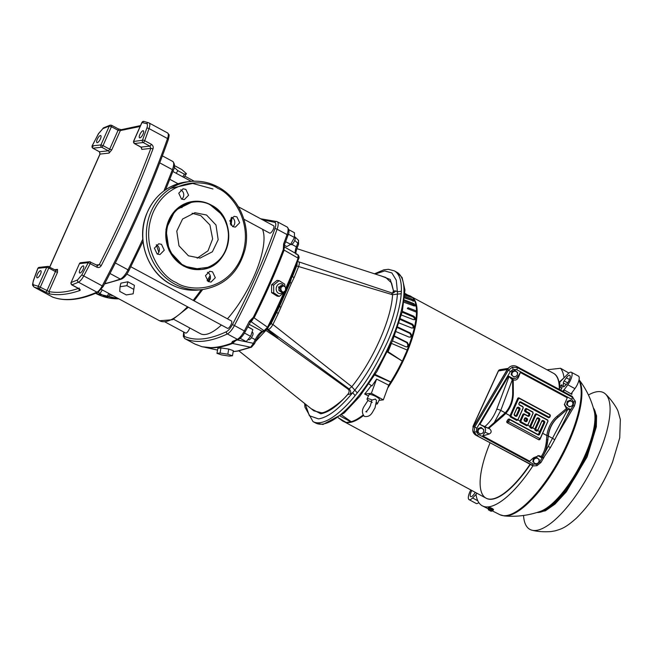 <?xml version="1.0" encoding="UTF-8"?>
<svg xmlns="http://www.w3.org/2000/svg" width="653" height="653" viewBox="0 0 653 653"><rect width="100%" height="100%" fill="white"/><g stroke="black" fill="none" stroke-linecap="round" stroke-linejoin="round"><path stroke-width="0.98" d="M170.743 188.358L192.668 183.428L212.943 188.962M183.591 265.191C174.914 261.763 160.042 242.132 169.658 220.045C179.959 198.332 203.124 199.704 210.813 205.311L220.567 213.458C223.881 218.192 224.338 218.233 226.844 225.318C229.407 234.084 228.893 242.565 225.301 250.768C221.963 258.392 216.086 263.934 207.654 267.387L195.361 268.93C190.145 268.008 190.619 268.546 184.146 265.493L183.591 265.191M238.908 350.865L313.864 410.859L321.064 412.663C324.819 414.165 341.821 402.044 347.478 394.665L348.294 393.702C349.486 391.735 349.379 390.192 347.959 389.066L277.28 338.091L277.468 337.699L266.922 329.487M267.101 329.651L268.31 329.52L349.102 388.935C350.628 390.306 351.045 391.988 350.343 393.971L347.478 394.665C337.715 405.913 328.81 412.288 320.745 413.798L311.195 408.729M304.641 403.472L304.943 407.137L313.007 421.601A85.633 28.569 -61.7 0 0 319.725 422.711A85.633 28.569 -61.7 0 0 355.118 395.62L352.693 392.698L350.343 393.971M322.949 424.474L344.066 413.096L359.623 396.551L377.026 371.32L392.543 340.744L402.289 311.644L404.95 290.014L402.117 277.541L396.844 272.228A85.633 28.569 -61.7 0 1 385.825 352.522A85.633 28.569 -61.7 0 1 322.329 424.115A85.633 28.569 -61.7 0 1 315.619 423.005L322.949 424.474M139.881 137.873A4 1.33 -61.7 0 0 142.844 134.534A4 1.33 -61.7 0 0 143.358 130.788A4 1.33 -61.7 0 0 143.04 130.739A4 1.33 -61.7 0 0 140.077 134.077A4 1.33 -61.7 0 0 139.562 137.824A4 1.33 -61.7 0 0 139.881 137.873M97.248 142.681A4 1.33 -61.7 0 0 100.211 139.342A4 1.33 -61.7 0 0 100.725 135.595A4 1.33 -61.7 0 0 100.407 135.546A4 1.33 -61.7 0 0 97.444 138.885A4 1.33 -61.7 0 0 96.93 142.632A4 1.33 -61.7 0 0 97.248 142.681M79.984 273.027A4 1.33 -61.7 0 0 82.947 269.689A4 1.33 -61.7 0 0 83.462 265.942A4 1.33 -61.7 0 0 83.151 265.885A4 1.33 -61.7 0 0 80.188 269.232A4 1.33 -61.7 0 0 79.674 272.978A4 1.33 -61.7 0 0 79.984 273.027M37.352 277.835A4 1.33 -61.7 0 0 40.315 274.497A4 1.33 -61.7 0 0 40.829 270.75A4 1.33 -61.7 0 0 40.519 270.693A4 1.33 -61.7 0 0 37.556 274.04A4 1.33 -61.7 0 0 37.041 277.786A4 1.33 -61.7 0 0 37.352 277.835M243.896 219.212L269.697 233.113A4.171 1.388 -61.7 0 0 270.024 233.17A4.171 1.388 -61.7 0 0 273.117 229.685A4.171 1.388 -61.7 0 0 273.648 225.775L238.41 206.789M126.829 274.08L227.505 328.32A4.171 1.388 -61.7 0 0 227.832 328.377A4.171 1.388 -61.7 0 0 230.925 324.892A4.171 1.388 -61.7 0 0 231.464 320.982L130.804 266.751M164.915 321.888L185.615 333.046A4.171 1.388 -61.7 0 0 185.95 333.095A4.171 1.388 -61.7 0 0 189.697 327.928M173.502 319.203L200.389 333.691A61.651 20.57 -61.7 0 0 205.23 334.491A61.651 20.57 -61.7 0 0 221.4 325.031M232.582 226.591L229.807 220.706L234.125 216.323L236.892 216.869L239.667 222.755L235.349 227.13L232.582 226.591M232.794 226.697A5.436 4.995 83.6 0 0 231.954 217.425A5.436 4.995 83.6 0 0 231.742 217.318M181.526 199.083L178.751 193.198L183.069 188.815L185.836 189.362L188.603 195.247L184.285 199.622L181.526 199.083M181.738 199.189A5.436 4.995 83.6 0 0 180.897 189.917A5.436 4.995 83.6 0 0 180.685 189.811M157.169 254.041L154.394 248.156L158.712 243.781L161.479 244.328L164.254 250.205L159.936 254.588L157.169 254.041M157.381 254.148A5.436 4.995 83.6 0 0 156.54 244.883A5.436 4.995 83.6 0 0 156.328 244.769M208.225 281.549L205.458 275.664L209.776 271.289L212.535 271.836L215.31 277.713L210.992 282.096L208.225 281.549M208.446 281.655A5.436 4.995 83.6 0 0 207.597 272.391A5.436 4.995 83.6 0 0 207.385 272.277M248.067 339.397L249.152 339.862L250.793 338.638C253.086 335.275 253.633 333.201 252.458 332.418M285.622 241.716L291.344 244.655C293.385 243.504 294.707 241.341 295.319 238.165L294.642 237.21M282.798 292.242A4.987 3.991 -83 0 1 277.639 292.65A4.987 3.991 -83 0 1 276.701 286.43A4.987 3.991 -83 0 1 283.631 285.875L283.72 286.055M284.888 291.009L284.732 292.03L279.255 296.397L273.721 292.887L273.664 285.018L279.141 280.651L284.675 284.153L285.018 286.879M193.304 201.41L175.2 210.339L165.944 229.317L169.127 250.744L183.469 266.057L200.977 269.477M282.651 292.226L278.407 286.994L283.639 285.998M188.439 255.805L178.971 245.797L176.783 231.105L182.579 219.024L194.921 212.715L206.519 215.008L215.988 225.007L218.175 239.708L212.38 251.789L200.038 258.098L188.439 255.805M197.157 258.204L208.021 250.809L212.641 238.892L209.915 224.959L200.798 215.653L192.08 213.253M255.625 341.446L265.73 330.557M255.739 341.217L265.853 330.402L277.28 338.091M178.408 207.63L182.048 207.556M158.834 252.311L156.32 244.777M127.841 281.786L126.894 285.671L120.03 286.757L120.911 283.149L127.841 281.786L134.404 285.328L133.155 293.834L134.404 285.328M174.384 166.278L175.273 166.042L181.836 169.576L186.415 173.657L183.958 177.453M140.526 125.572L121.18 129.71L120.323 130.567L140.134 126.47M49.783 267.053L100.056 154.108L99.542 151.79L108.316 150.802A1.714 0.571 -61.7 0 0 109.663 149.194L118.054 130.274L120.323 130.567L111.761 149.888L109.663 149.194L103.035 145.619L111.418 126.698L109.32 126.005A1.714 1.51 -110.2 0 1 110.153 125.164L103.574 127.849A1.714 1.486 66 0 0 102.848 128.649L109.32 126.005L100.937 144.933L103.035 145.619A1.714 0.571 118.3 0 1 102.358 146.729A1.714 0.571 118.3 0 1 101.68 147.227L108.316 150.802A1.714 1.575 83.6 0 1 109.059 153.096L111.761 149.888M79.029 288.218C67.765 292.144 57.742 293.279 48.959 291.605L47.04 290.52A1.714 0.571 118.3 0 1 45.686 292.128A1.714 0.571 118.3 0 1 45.604 292.128L49.62 293.899A313.987 104.749 -61.7 0 0 79.854 290.495A1.714 1.518 -109.3 0 1 78.907 288.781M141.44 147.562L141.815 149.406L141.072 147.105L149.847 146.117L150.819 148.386C136.453 186.831 119.27 225.595 99.289 264.669L97.175 265.551M109.059 153.096L99.95 154.1L99.411 151.765A1.714 0.571 118.3 0 1 99.313 151.667M54.697 269.697L57.529 269.379L57.521 272.285L48.959 291.605L49.62 293.899M96.228 265.012L99.289 264.669L101.264 265.608A399.62 133.31 -61.7 0 0 153.014 148.827L150.819 148.386L141.815 149.406M153.014 148.827C153.553 146.941 152.99 145.415 151.308 144.248A1.714 0.571 118.3 0 1 149.847 146.117L143.211 142.542A1.714 1.575 -96.4 0 1 142.468 140.248A1.714 0.629 20.3 0 1 144.672 140.673L151.308 144.248M79.854 290.495C80.621 290.071 80.18 289.377 78.54 288.414A1.714 0.571 118.3 0 1 78.311 288.414L79.25 289.075L79.225 288.014M96.962 265.461A1.714 0.571 118.3 0 1 97.093 265.485A1.714 0.571 118.3 0 1 96.832 267.175C98.66 267.926 100.138 267.404 101.264 265.608M141.987 122.544L146.786 123.695A1.714 1.616 -69.8 0 1 148.794 122.854L143.88 121.409A1.714 1.608 102.6 0 0 142.085 122.315L133.702 141.236A1.714 1.575 83.6 0 0 134.445 143.529L143.211 142.542A1.714 0.571 118.3 0 0 143.97 141.938A1.714 0.571 118.3 0 0 144.672 140.673A399.62 133.31 118.3 0 0 149.047 128.584A1.714 0.677 -160.5 0 0 146.827 128.208L142.468 140.248L133.612 141.481M93.044 146.501L92.065 145.905L100.937 144.933A1.714 1.575 83.6 0 0 101.68 147.227L92.906 148.215A1.714 0.571 118.3 0 1 92.775 148.19A1.714 0.571 118.3 0 1 92.669 148.051M103.574 127.849L98.489 133.612L92.163 145.921A1.714 1.575 83.6 0 0 92.906 148.215L99.542 151.79A1.714 0.571 118.3 0 1 99.411 151.765L92.775 148.19L92.065 145.905L98.579 133.669M57.529 269.379L56.297 270.318L55.562 270.162L47.922 266.4L39.156 267.387A1.714 1.575 83.6 0 0 37.923 268.326A1.714 0.629 -159.7 0 0 37.743 268.497L33.376 280.561A1.714 0.677 19.5 0 1 33.572 280.366L37.923 268.326L46.698 267.33A1.714 1.575 -96.4 0 1 48.795 266.571A1.714 0.571 118.3 0 1 48.934 266.595A1.714 0.571 118.3 0 1 49.073 266.963A1.714 0.571 118.3 0 1 48.787 268.024L55.423 271.599A1.714 0.571 -61.7 0 0 55.562 270.162A1.714 0.571 -61.7 0 0 55.432 270.146M45.604 292.128L38.968 288.553A313.987 104.749 118.3 0 1 34.25 287.165A1.714 1.616 110.2 0 1 33.613 284.879L38.307 286.259L46.698 267.33L48.787 268.024L40.404 286.945A1.714 0.571 118.3 0 1 39.662 288.128A1.714 0.571 118.3 0 1 39.058 288.553A1.714 0.571 118.3 0 1 38.968 288.553A1.714 1.608 -77.4 0 1 38.307 286.259L47.04 290.52L55.423 271.599L57.521 272.285M52.485 296.993A8.562 2.857 -61.7 0 0 52.599 297.066L34.119 287.108A8.562 2.857 118.3 0 0 34.25 287.165L52.722 297.115A313.987 104.749 -61.7 0 0 96.905 292.136L78.425 282.186A1.714 1.486 -114 0 1 77.552 279.925L71.071 282.561L79.454 263.641L71.071 282.561A1.714 1.51 69.8 0 0 71.912 284.839L78.54 288.414M96.832 267.175L88.228 262.653L79.454 263.641A1.714 1.575 -96.4 0 1 80.686 262.702L79.356 263.869M78.311 288.414L71.683 284.839A1.714 0.571 118.3 0 0 71.912 284.839A313.987 104.749 118.3 0 0 78.425 282.186A8.562 2.857 118.3 0 0 83.747 275.933L81.813 274.921L88.228 262.653A1.714 1.575 -96.4 0 1 90.326 261.886A1.714 0.571 118.3 0 1 90.465 261.91A1.714 0.571 118.3 0 1 90.604 262.375A1.714 0.571 118.3 0 1 90.196 263.608A399.62 133.31 118.3 0 1 83.747 275.933L102.227 285.883A399.62 133.31 -61.7 0 0 167.527 138.542L149.047 128.584A8.562 2.857 118.3 0 0 149.113 122.993L148.794 122.854A1.714 1.616 -69.8 0 1 148.99 122.935A8.562 2.857 118.3 0 1 149.113 122.993L167.592 132.951A8.562 2.857 -61.7 0 0 167.47 132.894M102.292 289.916L99.95 293.621L106.512 297.156L108.863 293.45M98.293 292.144L99.95 293.621M110.088 294.111L108.504 296.617L106.512 297.156M120.03 286.757L119.728 291.393L126.29 294.927L133.155 293.834M133.465 289.206L126.894 285.671M158.948 247.601L159.275 248.671M176.204 173.274L177.861 170.662L174.196 167.397M182.767 176.816L184.424 174.196L177.861 170.662M186.415 173.657L184.424 174.196M227.44 318.819A61.651 20.57 -61.7 0 0 262.433 229.203M194.749 343.96A11.419 3.812 -61.7 0 0 194.839 344.017A11.419 3.812 -61.7 0 0 194.937 344.066A272.881 91.036 -61.7 0 0 198.324 345.306L201.63 346.604A272.881 91.036 -61.7 0 0 231.489 343.241L232.411 341.462L233.627 341.543L238.582 339.348A1.714 1.469 -115.4 0 1 237.317 339.291L227.366 333.928A1.714 1.469 -115.4 0 1 226.477 331.675C209.621 339.617 195.582 341.201 184.366 336.426L183.771 332.042M232.411 341.462A272.881 91.036 -61.7 0 0 237.317 339.291A11.419 3.812 -61.7 0 0 244.369 330.908A272.881 91.036 -61.7 0 0 249.291 321.407L253.25 317.374A272.881 91.036 -61.7 0 0 283.32 249.519L283.622 243.928L284.275 245.014M235.455 340.776L232.566 343.462A1.714 1.51 69.3 0 0 232.223 343.421L233.774 341.486M198.324 345.306L195.059 344.123A1.714 1.616 -66.6 0 1 194.937 344.066L184.987 338.703A1.714 1.616 -66.6 0 1 184.366 336.426M250.197 321.945L253.854 317.717L251.242 321.798L250.499 321.619M249.291 321.407L250.156 322.002M250.172 322.19L251.242 321.798L264.032 330.696L267.518 327.218L254.099 317.864A272.546 90.922 118.3 0 0 284.137 250.091L298.111 258.172L297.939 254.735L284.414 246.924L283.9 249.911L284.455 244.842L287.867 235.545A1.714 0.669 -160.3 0 0 287.051 234.59L277.101 229.236A1.714 0.669 -160.3 0 0 274.88 228.844C263.543 260.433 249.405 292.332 232.468 324.557C230.468 328.214 228.468 330.581 226.477 331.675M244.475 333.038L250.63 336.352L246.214 341.601L240.149 338.327M247.887 326.631L252.85 329.618L247.756 326.875M250.63 336.352L252.85 329.618M208.16 347.682A272.546 90.922 118.3 0 0 232.566 343.462L250.679 347.233L253.421 343.315L237.3 339.952M216.976 353.363L217.849 348.278L220.959 347.927L228.721 349.045L233.341 350.677L232.476 355.763L229.366 356.114L221.62 354.914L216.976 353.363L220.085 353.012L227.832 354.212L232.476 355.763M233.194 351.575L237.496 351.004L250.679 347.233A1.714 1.502 68.8 0 0 251.478 347.184L238.051 351.02L233.178 351.641M284.333 245.242L286.798 246.573L290.609 244.402L294.438 237.488L288.308 234.182M288.822 229.701L294.454 232.737L294.438 237.488M279.255 296.397L277.125 296.136L271.583 292.626L271.583 284.757L277.011 280.39L279.141 280.651M294.772 240.41L297.768 243.234C298.682 241.341 298.813 240.28 298.176 240.051M294.446 236.451L298.38 240.157L298.609 244.124L297.213 247.74C294.911 254.311 296.356 253.854 296.119 254.311M228.721 349.045L227.832 354.212M220.959 347.927L220.085 353.012M237.496 351.004L238.051 351.02M273.721 292.887L271.583 292.626M271.583 284.757L273.664 285.018M281.1 300.633L286.781 287.851M281.231 292.046L278.921 290.585L278.896 287.304L281.182 285.483L283.222 285.736L285.524 287.198L285.549 290.479L283.263 292.299L281.231 292.046M293.883 270.905L290.063 282.61L288.553 282.267M280.831 307.057L279.419 306.624L276.529 312.583L278.325 313.285L291.418 283.182L290.063 282.61L279.419 306.624L278.08 305.898M278.325 313.285L272.938 324.492L271.085 323.668L276.529 312.583L272.081 319.692M276.88 337.928L277.468 337.699L278.015 338.442M278.896 287.304L280.937 287.557L283.222 285.736M278.921 290.585L280.961 290.838L280.937 287.557M283.263 292.299L280.961 290.838M392.494 293.124L393.481 290.863L391.563 282.986L385.711 277.435L296.878 248.646M291.418 283.182L294.25 277.345L292.332 276.913L296.658 265.951L392.559 294.732L391.629 292.968M294.25 277.345L298.699 266.359C299.629 263.314 299.507 261.796 298.323 261.796L297.678 261.722M381.589 276.097L390.298 279.508L393.481 290.863L395.996 290.952L393.13 293.14L392.029 293.009L298.682 261.82M347.959 389.066L349.102 388.935L351.804 386.69C373.092 360.415 391.392 319.097 392.559 294.732L397.399 294.087C395.873 319.611 376.797 362.505 354.824 390.159L351.804 386.69L272.938 324.492C271.191 327.488 269.648 329.161 268.31 329.52L267.665 328.475M395.996 290.952L397.399 291.809L397.399 294.087L401.203 293.768L401.366 291.254L397.399 291.809L396.257 280.17L391.882 272.954L384.707 270.922L375.238 274.04M355.118 395.62L357.297 392.853L354.824 390.159L352.693 392.698C339.413 408.721 328.01 417.447 318.484 418.883L309.375 415.724L305.245 403.962M357.297 392.853C366.643 381.695 376.634 364.88 387.27 342.409C397.024 320.68 400.615 303.025 401.203 293.768M512.883 376.152A2.857 2.669 -41.6 0 1 515.266 371.239A2.857 2.669 -41.6 0 1 515.609 376.512A2.857 2.669 -41.6 0 1 512.883 376.152L514.025 377.05L517.062 375.842L517.698 372.692L514.882 370.292L511.846 371.5L511.217 374.651L512.883 376.152M511.625 375.108L512.254 371.957L515.29 370.749L517.698 372.692M515.29 370.749L514.882 370.292M512.254 371.957L511.846 371.5M411.79 296.944L553.344 373.206A70.965 23.671 118.3 0 1 559.27 389.376A70.965 23.671 -61.7 0 0 553.344 373.206L553.63 373.361A70.965 23.671 -61.7 0 0 553.491 373.287M529.991 464.365A70.965 23.671 118.3 0 1 486.036 498.149A70.965 23.671 -61.7 0 0 529.991 464.365M488.362 509.748L489.162 510.107L488.33 509.454L488.811 508.271L491.595 508.956L489.644 508.173M488.33 509.454L489.146 509.356L489.652 508.222L488.811 508.271M492.672 509.83L491.57 508.981L492.713 509.822L492.158 510.981L489.872 510.491L491.374 510.703M490.183 510.075L488.885 510.222L490.607 509.944L489.146 509.356M490.705 509.724L491.636 509.626L490.917 509.234L490.607 509.944M491.636 509.626L491.325 510.328M491.374 509.422L491.57 508.981M488.722 508.556A2.71 0.58 23.9 0 1 488.281 507.944L488.509 507.438A2.71 0.58 23.9 0 1 492.052 508.418A2.71 0.58 23.9 0 1 493.464 509.634L493.235 510.148A2.71 0.58 23.9 0 1 492.493 510.222M488.281 507.944A2.71 0.58 23.9 0 1 491.823 508.924A2.71 0.58 23.9 0 1 493.235 510.148M513.193 369.361L510.32 371.63L476.804 428.188L476.249 431.706L478.355 434.408L533.272 463.997A2 0.669 118.3 0 1 531.893 465.246L476.968 435.657L474.062 431.862L474.788 426.874L508.303 370.316L512.393 367.174L517.315 367.566A2 0.669 118.3 0 1 516.711 369.688L513.193 369.361L512.393 367.174M544.145 457.084L540.913 462.544L536.88 465.711L533.689 465.883L475.866 435.208C472.682 433.029 471.956 430.098 473.686 426.425L507.618 369.157C510.026 365.851 513.038 364.937 516.637 366.406L572.24 396.371L575.399 401.709L574.428 405.986L573.171 405.497L573.734 401.979A2 0.637 -14 0 0 575.211 401.015L575.391 402.542L574.428 405.986L556.772 435.78M533.272 463.997L536.79 464.324L536.905 465.711L540.913 462.544L539.656 462.046L542.219 457.729M478.355 434.408A2 0.669 118.3 0 1 476.968 435.657L475.866 435.208M476.804 428.188L473.686 426.425M516.637 366.406L517.315 367.566L572.24 397.155A2 0.669 118.3 0 1 571.628 399.277L516.711 369.688M510.32 371.63L507.618 369.157M482.747 435.918L484.95 432.204C486.101 429.747 485.612 427.797 483.489 426.344L489.677 428.874C491.782 430.907 491.644 432.604 489.268 433.967L482.747 435.918L529.648 461.189L533.477 457.786L538.978 455.663L540.194 456.088L537.86 455.639L541.476 457.582L543.386 457.957L541.133 456.602C544.21 452.366 545.998 446.717 546.512 439.64L546.871 435.543A29.956 27.516 -96.4 0 1 557.025 416.32L566.478 408.492L567.335 409.276L557.989 417.153A28.854 26.504 83.6 0 0 548.21 435.673L547.785 439.771L546.512 439.64M548.21 435.673L546.871 435.543L542.643 433.265L548.063 421.046L547.524 420.197L536.88 414.459L535.925 414.81L530.848 426.262L531.191 427.299L532.881 427.356L536.995 418.091L537.941 417.74L539.574 418.622L539.909 419.659L535.803 428.931L536.137 429.968L537.835 430.025L541.941 420.752L542.888 420.41L544.52 421.283L544.855 422.328L539.362 434.735L538.407 435.078L510.001 419.773L508.695 420.924L509.038 421.969L539.468 438.359L540.423 438.016L547.859 421.234M502.932 416.165L488.73 428.368L479.882 424.401L508.507 376.095L512.303 379.736L513.225 379.793L513.331 392.779A29.956 27.516 -96.4 0 1 505.814 413.422L502.932 416.165L502.557 415.406L505.063 412.998M518.498 398.82L511.054 415.594L511.397 416.638L517.086 419.708L518.041 419.357L523.118 407.905L522.775 406.86L519.119 404.893L518.784 403.848L519.559 402.101L520.506 401.75L548.912 417.055L549.859 416.712L549.883 414.867L519.445 398.469L518.498 398.82L517.813 398.15L510.042 415.7L505.814 413.422L505.398 412.631M512.54 379.752L513.119 379.744L512.115 378.046C514.515 379.026 516.523 378.414 518.123 376.21L520.327 372.496L518.621 377.042C517.356 379.719 515.56 380.642 513.225 379.793M542.472 457.247L567.677 409.57L570.093 409.782L570.102 409.284L566.486 407.333L566.478 408.492M543.386 457.957L550.479 447.452L554.511 440.171A3.428 0.792 -152.8 0 0 552.813 438.449L548.357 436.049A28.773 26.43 -96.4 0 1 558.152 417.21L557.025 416.32M554.405 440.269A3.428 0.792 -152.8 0 0 554.511 440.171L570.093 409.782M512.303 379.736L500.769 410.411L494.256 422.573L488.183 427.993M564.404 404.183L566.486 407.333M566.38 408.435L564.38 404.648L567.237 397.759L520.327 372.496M572.24 396.371L572.24 397.155L575.211 401.015M536.905 465.711L533.689 465.883L531.477 465.165M540.423 438.016L540.039 439.355L539.043 439.869L539.468 438.359M537.835 430.025L536.66 431.143L536.88 430.368M536.137 429.968L535.019 430.262L534.701 429.217L535.803 428.931M532.881 427.356L531.713 428.482L531.934 427.707M531.191 427.299L530.065 427.593L529.746 426.548L530.848 426.262M527.934 424.687L526.767 425.813L526.987 425.038L527.934 424.687L533.011 413.235L532.677 412.198L526.979 409.129L526.032 409.472L526.016 411.317L529.673 413.292L530.007 414.329L529.232 416.083L528.285 416.426L524.62 414.459L523.673 414.802L520.955 420.932L521.29 421.969L526.987 425.038M521.29 421.969L520.172 422.262L519.853 421.218L520.955 420.932M518.041 419.357L516.866 420.483L517.086 419.708M511.397 416.638L510.279 416.932L509.952 415.888L511.054 415.594M509.038 421.969L506.867 422.532L506.769 421.43L508.695 420.924M538.407 435.078L537.599 434.294L538.603 433.992L539.362 434.735M509.054 420.124L508.181 419.275L509.193 418.989L510.001 419.773M516.294 415.414L516.972 416.075L516.025 416.418L515.348 415.757L516.294 415.414L519.013 409.284L518.678 408.247L516.98 408.19L514.262 414.32L515.348 415.757M526.196 420.744L526.873 421.405L525.918 421.756L525.241 421.095L526.547 419.944L525.469 418.5L524.163 419.65L525.241 421.095M528.285 416.426L527.6 415.765L528.555 415.414L529.232 416.083M514.597 415.357L514.262 414.32M516.98 408.19L518.147 407.08L517.927 407.847M518.784 403.848L519.119 404.893M520.506 401.75L520.294 402.517L519.339 402.86L519.559 402.101M522.775 406.86L523.118 407.905M532.677 412.198L533.011 413.235M537.941 417.74L537.721 418.508L536.774 418.851L536.995 418.091M542.888 420.41L542.676 421.177L541.721 421.52L541.941 420.752M547.524 420.197L548.063 421.046M539.909 419.659L538.807 419.952L538.472 418.908L539.574 418.622M544.855 422.328L543.753 422.613L543.418 421.577L544.52 421.283M526.212 418.9L527.314 418.614L527.648 419.659L526.547 419.944M530.007 414.329L528.906 414.614L528.571 413.578L529.673 413.292M526.016 411.317L524.914 411.602L524.571 410.566L525.673 410.28M526.032 409.472L525.355 408.811L526.302 408.468L526.979 409.129M518.678 408.247L519.78 407.954L520.115 408.998L519.013 409.284M524.498 420.687L524.163 419.65M524.514 418.851L524.734 418.083L525.681 417.74L525.469 418.5M517.813 398.15L518.768 397.808L519.445 398.469M549.883 414.867L550.218 415.904M549.859 416.712L548.691 417.822L548.912 417.055M535.925 414.81L535.248 414.141L536.203 413.798L536.88 414.459M523.673 414.802L522.988 414.141L523.943 413.79L524.62 414.459M535.019 430.262L536.66 431.143M537.599 434.294L509.193 418.989M537.615 430.784L541.721 421.52M543.753 422.613L538.603 433.992M542.676 421.177L543.418 421.577M532.668 428.123L536.774 418.851M538.807 419.952L534.701 429.217M537.721 418.508L538.472 418.908M530.065 427.593L531.713 428.482M535.248 414.141L529.746 426.548M547.728 420.01L536.203 413.798M540.039 439.355L542.643 433.265M506.867 422.532L539.043 439.869M508.181 419.275L506.769 421.43M514.393 415.545L516.025 416.418M517.2 407.423L514.058 414.508M519.78 407.954L518.147 407.08M516.972 416.075L520.115 408.998M522.98 406.68L519.323 404.705M550.087 414.679L518.768 397.808M549.646 417.471L550.422 415.724M520.294 402.517L548.691 417.822M518.988 403.668L519.339 402.86M517.821 420.124L523.322 407.717M510.279 416.932L516.866 420.483M524.294 420.875L525.918 421.756M524.734 418.083L523.959 419.838M527.314 418.614L525.681 417.74M526.873 421.405L527.648 419.659M524.914 411.602L528.571 413.578M527.6 415.765L523.943 413.79M528.906 414.614L528.555 415.414M525.355 408.811L524.571 410.566M522.988 414.141L519.853 421.218M532.881 412.01L526.302 408.468M527.714 425.454L533.215 413.047M520.172 422.262L526.767 425.813M512.589 379.891L512.687 392.714A28.773 26.43 -96.4 0 1 505.226 412.81L505.03 413.031M484.95 426.474C489.97 422.262 493.905 416.508 496.77 409.211A3.428 0.661 -159.4 0 1 500.769 410.411L505.226 412.81L494.256 422.573M545.981 450.439L548.357 436.049M483.489 426.344L479.882 424.401M508.507 376.095L512.115 378.046M489.677 428.874L488.73 428.368M541.133 456.602L540.194 456.088M558.152 417.21L567.335 409.276M479.057 433.233A2.857 2.669 -41.6 0 1 481.441 428.327A2.857 2.669 -41.6 0 1 481.775 433.6A2.857 2.669 -41.6 0 1 479.057 433.233L480.2 434.139L483.236 432.923L483.873 429.772L481.057 427.372L478.02 428.588L477.392 431.739L479.057 433.233M477.8 432.196L478.429 429.045L481.465 427.837L483.873 429.772M481.465 427.837L481.057 427.372M478.429 429.045L478.02 428.588M368.039 400.371L364.064 406.476C361.77 410.157 361.876 413.471 364.358 416.41C371.141 417.422 372.275 411.986 375.01 407.929L376.512 400.534L375.426 399.081L372.145 399.979C371.426 401.628 370.088 401.783 368.129 400.436A5.706 1.249 -155.1 0 1 367.051 398.983A5.706 1.249 -155.1 0 1 367.533 398.746A5.706 1.249 -155.1 0 1 372.145 399.979M376.381 404.027A5.706 1.249 -155.1 0 0 376.928 404.027A5.706 1.249 -155.1 0 0 377.41 403.791L379.401 399.489A5.706 1.249 -155.1 0 0 375.622 396.387A5.706 1.249 -155.1 0 0 369.525 394.453A5.706 1.249 -155.1 0 0 369.043 394.69L367.051 398.983M377.41 403.791A5.706 1.249 -155.1 0 0 376.61 402.566M568.322 406.011A2.857 2.669 -41.6 0 1 570.706 401.105A2.857 2.669 -41.6 0 1 571.04 406.378A2.857 2.669 -41.6 0 1 568.322 406.011L569.465 406.917L572.501 405.709L573.13 402.558L570.322 400.158L567.286 401.366L566.649 404.517L568.322 406.011M567.057 404.974L567.694 401.824L570.73 400.615L573.13 402.558M570.73 400.615L570.322 400.158M567.694 401.824L567.286 401.366M501.406 369.892A2.4 2.228 80.8 0 0 500.076 369.671A2.4 2.4 0 0 0 498.28 371.043L498.28 371.043A2.4 0.522 24.6 0 1 498.451 370.945L473.352 425.862A2.4 2.237 153.6 0 0 473.09 427.699A2.4 2.4 0 0 1 473.18 425.96L473.18 425.96A2.4 0.522 24.6 0 1 473.352 425.862L473.596 426.352M507.977 368.398L500.076 369.671A2.4 2.228 80.8 0 0 498.451 370.945L507.226 369.525M507.479 369.174L473.343 427.078M509.446 367.1L507.536 369.296M407.129 350.024A71.079 23.712 -61.7 0 0 416.483 312.199A71.079 23.712 -61.7 0 0 416.492 310.999A71.079 23.712 -61.7 0 0 411.308 296.609L411.97 297.074A70.981 23.679 118.3 0 1 387.686 388.062M363.411 415.618A70.981 23.679 118.3 0 1 349.453 422.515A70.981 23.679 118.3 0 1 346.555 422.483M411.308 296.609A71.079 23.712 -61.7 0 0 409.472 295.662L408.721 295.393M375.14 374.43L390.739 381.948A71.079 23.712 -61.7 0 0 402.24 361.085L388.086 351.738L391.327 343.568M338.246 417.765L346.278 422.507L351.232 421.707A71.079 23.712 -61.7 0 0 363.011 415.047M415.969 312.02L416.492 310.999L408.003 307.694L407.333 308.591L416.483 312.199M351.118 421.969L340.335 416.198M402.354 361.068L407.227 350.065L391.727 343.519M346.074 422.393A70.981 23.679 118.3 0 1 344.686 421.969L343.927 421.667A71.079 23.712 -61.7 0 0 345.674 422.156M397.595 327.618L409.929 333.471L410.517 333.087L411.676 335.324L411.08 335.699L409.929 333.471M410.476 337.25L410.77 336.736A69.789 23.279 -61.7 0 0 411.08 335.699M400.207 319.472L412.076 324.802L412.712 324.272L414.018 326.353L413.39 326.884L412.076 324.802M413.071 328.124L413.178 327.847A69.789 23.279 -61.7 0 0 413.39 326.884M404.68 297.523L411.325 300.013L411.953 299.041L413.896 300.274L413.414 301.009M413.259 301.245L411.325 300.013M368.953 383.956L371.949 385.947L376.61 379.083L388.747 385.18L383.327 399.865L371.369 393.286L364.66 394.045A69.071 23.043 -61.7 0 0 371.328 385.531M376.61 379.083L371.369 393.286M368.447 395.971L364.66 394.045M383.327 399.865L379.001 400.354M351.232 421.707L341.715 415.096M387.531 351.804L388.086 351.738M387.156 351.845L402.24 361.085M338.344 417.822L342.131 420.654A71.079 23.712 -61.7 0 0 343.927 421.667M406.901 346.914L408.043 345.943A70.981 23.679 -61.7 0 0 408.452 344.857L407.921 345.078L406.909 342.735L407.448 342.515L408.452 344.857M407.513 346.163A69.789 23.279 -61.7 0 0 407.921 345.078M394.314 336.417L406.909 342.735M394.477 336.009L407.448 342.515M410.77 336.736L409.268 337.177L396.142 331.675M411.357 336.36A70.981 23.679 -61.7 0 0 411.676 335.324M397.791 327.055L410.517 333.087M413.178 327.847L413.806 327.316L411.855 328.067L399.138 322.982M414.018 326.353A70.981 23.679 -61.7 0 1 413.806 327.316L413.439 327.92M400.42 318.754L412.712 324.272M414.663 319.774L415.332 319.039L413.529 319.676L401.44 315.04M402.362 311.326L413.969 316.272L415.439 318.174A70.981 23.679 -61.7 0 1 415.332 319.039L415.096 319.521M414.671 319.709A69.789 23.279 -61.7 0 0 414.786 318.844L413.308 316.942L413.969 316.272M415.145 306.037L415.479 305.58A70.981 23.679 -61.7 0 0 415.373 304.975L414.72 305.865L412.925 304.388L413.586 303.498L415.373 304.975M404.28 301.033L412.925 304.388M404.427 299.939L413.586 303.498M413.904 301.025L404.648 297.923M413.896 300.274A70.981 23.679 -61.7 0 1 414.108 300.723L414.108 300.927M404.787 296.356L411.953 299.041M411.708 297.442L404.868 295.115M404.909 294.389L411.488 297.001A70.981 23.679 -61.7 0 1 411.798 297.295L411.855 297.409M408.615 295.36L404.917 294.03M390.739 381.948L388.747 385.18M390.804 382.136L374.724 375.1M407.709 295.034L404.942 293.409M404.101 302.306L414.002 305.89L415.422 305.865M402.158 312.183L413.308 316.942M408.043 345.943L407.178 346.833L405.839 346.8L392.477 340.899M534.489 463.099A2.857 2.669 -41.6 0 1 536.872 458.194A2.857 2.669 -41.6 0 1 537.215 463.467A2.857 2.669 -41.6 0 1 534.489 463.099L535.631 464.005L538.668 462.789L539.305 459.639L536.497 457.239L533.452 458.455L532.824 461.606L534.489 463.099M533.232 462.063L533.86 458.912L536.905 457.704L539.305 459.639M536.905 457.704L536.497 457.239M533.86 458.912L533.452 458.455M471.833 490.501A5.706 1.902 -61.7 0 0 471.148 491.856A5.706 1.902 -61.7 0 0 470.691 496.631A5.706 1.902 -61.7 0 0 474.086 494.117L475.302 492.37M470.821 489.954A9.134 3.045 -61.7 0 0 469.809 492.011A9.134 3.045 -61.7 0 0 469.066 499.643A9.134 3.045 -61.7 0 0 472.584 497.97L476.004 494.476M469.066 499.643L476.168 503.471A9.134 3.045 -61.7 0 0 478.812 502.606M533.003 465.744A79.495 26.52 118.3 0 1 482.485 505.928A79.495 26.52 118.3 0 1 475.988 494.321L477.008 493.284M559.556 389.531A70.965 23.671 -61.7 0 0 559.548 387.596A70.965 23.671 -61.7 0 0 553.63 373.361M559.548 387.596L559.572 381.817L564.323 377.548M547.01 369.794L560.552 368.268A79.495 26.52 118.3 0 1 563.963 377.344M490.068 442.856A70.965 23.671 -61.7 0 0 486.036 498.149L486.314 498.304A70.965 23.671 -61.7 0 0 530.277 464.52M572.004 392.567A79.242 26.438 118.3 0 1 571.832 394.347L563.923 389.808L562.829 391.294M561.784 388.249L559.784 387.18L559.809 382.144L567.841 373.957A9.134 3.045 -61.7 0 1 571.359 372.275A9.134 3.045 -61.7 0 1 567.808 384.788L564.053 389.882M560.47 390.029L560.829 389.686A1.828 0.612 118.3 0 0 562.078 387.164A75.071 25.043 118.3 0 0 562.086 385.229A1.828 0.612 118.3 0 0 561.931 384.862A1.828 0.612 118.3 0 0 560.845 385.662L559.784 387.18M566.241 384.568L563.343 383.009A77.356 25.802 -61.7 0 1 563.327 386.405A1.828 0.612 118.3 0 0 563.482 386.845A1.828 0.612 118.3 0 0 564.119 386.576L566.314 384.495A5.706 1.902 -61.7 0 0 569.62 379.213A5.706 1.902 -61.7 0 0 569.734 375.295A5.706 1.902 -61.7 0 0 566.339 377.809L564.143 380.952L567.694 382.862M563.343 383.009A1.828 0.612 118.3 0 1 563.645 381.834A1.828 0.612 118.3 0 1 564.143 380.952M571.032 393.89L574.918 388.617A9.134 3.045 -61.7 0 0 578.468 376.104L571.359 372.275M560.552 368.268L568.853 373.043M563.923 389.808A79.495 26.52 118.3 0 1 563.686 391.759M523.535 515.47A77.666 25.908 -61.7 0 0 532.399 530.309A77.666 25.908 -61.7 0 0 536.031 530.432A77.666 25.908 -61.7 0 0 591.887 468.96A77.666 25.908 -61.7 0 0 605.706 394.249A77.666 25.908 -61.7 0 0 597.528 391.669A77.666 25.908 -61.7 0 0 588.443 395M188.382 307.245L172.465 319.733L159.503 320.737A69.651 23.23 -61.7 0 0 164.964 321.643A69.651 23.23 -61.7 0 0 187.476 306.755M193.149 300.339A69.651 23.23 -61.7 0 0 201.189 289.712M207.083 280.7A69.651 23.23 -61.7 0 0 210.16 275.533M186.676 181.901C167.127 184.913 153.52 196.202 145.872 215.784C136.42 240.949 148.068 272.75 171.102 284.496C179.918 289.173 189.166 291.001 198.863 289.973A54.379 49.938 -96.4 0 1 171.241 284.512A54.379 49.938 -96.4 0 1 143.415 226.191A54.379 49.938 -96.4 0 1 186.676 181.901L190.268 181.501A54.379 49.938 -96.4 0 1 217.882 186.954M98.007 292.275A54.379 49.938 83.6 0 0 98.766 292.683A54.379 49.938 83.6 0 0 99.109 292.87M174.833 284.112A54.379 49.938 -96.4 0 1 147.007 225.783A54.379 49.938 -96.4 0 1 190.268 181.501C199.957 180.465 209.205 182.293 218.02 186.978C239.031 197.802 250.94 225.367 245.063 249.405C238.712 272.481 224.51 285.867 202.446 289.565A54.379 49.938 -96.4 0 1 174.833 284.112M176.179 282.504C162.556 277.509 138.485 247.054 153.324 211.907C169.347 177.404 205.932 179.632 217.882 188.407C231.505 193.402 255.576 223.857 240.737 259.004C224.714 293.507 188.129 291.287 176.179 282.504M211.458 205.181A34.25 31.458 -96.4 0 1 228.281 241.953A34.25 31.458 -96.4 0 1 201.091 269.469A34.25 31.458 -96.4 0 1 183.697 266.032A34.25 31.458 -96.4 0 1 183.134 265.722A34.25 31.458 -96.4 0 1 166.221 228.958A34.25 31.458 -96.4 0 1 193.419 201.393A34.25 31.458 -96.4 0 1 210.813 204.83A34.25 31.458 -96.4 0 1 211.376 205.14M118.054 128.812A1.714 0.571 118.3 0 1 118.193 128.837L118.193 128.837A1.714 0.571 118.3 0 1 118.054 130.274L111.418 126.698A1.714 0.571 118.3 0 0 111.696 125.572A1.714 0.571 118.3 0 0 111.557 125.262A1.714 0.571 118.3 0 0 111.426 125.245M108.447 296.633A54.379 49.938 83.6 0 0 117.875 298.307M95.591 293.311A54.379 49.938 83.6 0 0 118.822 298.821L95.534 293.336M230.305 224.159A69.651 23.23 -61.7 0 0 231.162 217.857M140.852 146.982A1.714 0.571 -61.7 0 0 140.942 147.088A1.714 0.571 -61.7 0 0 141.072 147.105L134.445 143.529A1.714 0.571 118.3 0 1 134.306 143.513A1.714 0.571 118.3 0 1 134.2 143.374M56.297 270.318L55.636 270.236M80.686 262.702L89.461 261.714L97.868 265.624M167.527 138.542A8.562 2.857 -61.7 0 0 167.592 132.951C169.413 135.546 169.568 133.49 168.343 139.497A1.714 0.677 -160.5 0 0 167.527 138.542M52.917 297.205L52.599 297.066A8.562 2.857 -61.7 0 0 52.722 297.115A1.714 1.616 110.2 0 0 52.917 297.205C65.504 301.702 80.58 300.037 98.146 292.209A1.714 1.486 -114 0 1 96.905 292.136A8.562 2.857 -61.7 0 0 102.227 285.883L103.223 286.447L98.146 292.209M168.148 139.693A1.714 0.677 -160.5 0 0 168.343 139.497C151.129 187.982 129.416 236.966 103.223 286.447M146.786 123.695C147.651 124.168 147.668 125.678 146.827 128.208M98.587 133.645L102.848 128.649M33.613 284.879C32.74 284.406 32.732 282.896 33.572 280.366M81.813 274.921L77.552 279.925M159.724 162.858L172.392 169.682A11.476 3.828 -61.7 0 0 172.751 161.454L162.377 155.863M115.336 262.979L128.012 269.811A417.887 139.407 -61.7 0 0 142.778 239.186M163.911 190.937A417.887 139.407 -61.7 0 0 172.392 169.682L173.053 170.727M104.741 283.582A417.887 139.407 -61.7 0 0 120.258 279.027A11.476 3.828 -61.7 0 0 128.012 269.811L128.976 270.448C126.715 274.913 124.201 277.811 121.434 279.133A1.714 1.51 69.7 0 1 120.258 279.027L109.99 273.501M262.4 219.718L274.905 222.395C276.088 223.13 276.08 225.277 274.88 228.844M183.632 331.969L183.313 336.409L184.889 338.662A11.419 3.812 -61.7 0 0 184.987 338.703A272.881 91.036 -61.7 0 0 227.366 333.928A11.419 3.812 -61.7 0 0 234.419 325.545L232.468 324.557M245.259 331.446L234.419 325.545A272.881 91.036 -61.7 0 0 277.101 229.236A11.419 3.812 -61.7 0 0 277.223 221.694A11.419 3.812 -61.7 0 0 277.125 221.645A1.714 1.616 113.4 0 0 274.905 222.395M283.622 243.928A272.881 91.036 -61.7 0 0 287.051 234.59A11.419 3.812 -61.7 0 0 287.173 227.048A11.419 3.812 -61.7 0 0 287.075 227.007M195.19 344.172A1.714 1.616 -66.6 0 1 195.059 344.123L184.889 338.662M231.489 343.241L232.223 343.421A272.685 90.971 -61.7 0 1 212.176 347.763L201.997 346.743M201.63 346.604L202.389 346.784L201.63 346.604M283.32 249.519L283.9 249.911A272.685 90.971 -61.7 0 1 253.854 317.717L253.25 317.374M287.671 235.733A1.714 0.669 -160.3 0 0 287.867 235.545C289.557 232.378 289.32 229.546 287.173 227.048L277.003 221.587L260.678 218.788M113.206 295.793L109.573 294.927M268.024 327.651L267.518 327.218A267.452 89.224 -61.7 0 0 283.68 293.099M285.541 288.887A267.452 89.224 -61.7 0 0 298.111 258.172A1.714 0.588 20.9 0 1 298.609 258.874L298.609 258.874C289.908 281.639 279.753 304.567 268.13 327.651L265.208 330.802L263.396 331.463C261.069 332.638 258.67 335.585 256.196 340.295L254.376 343.951L253.421 343.315L255.241 339.658L251.527 337.65M265.208 330.802A1.714 1.51 70 0 1 264.032 330.696L262.22 331.357L249.095 324.288M263.396 331.463A1.714 1.51 70 0 1 262.22 331.357A10.277 3.428 -61.7 0 0 255.241 339.658L256.196 340.295M254.262 343.951L251.478 347.184M298.609 244.124A1.714 0.563 21.2 0 0 297.768 243.234L296.372 246.842L291.899 244.434M297.213 247.74A1.714 0.563 21.2 0 0 296.372 246.842A10.277 3.428 -61.7 0 0 295.319 253.217M296.446 262.661C297.335 262.718 297.409 263.82 296.658 265.951M271.085 323.668L267.779 327.357M393.498 291.695L393.759 291.205M348.106 394.224L348.294 393.702M401.366 291.254A85.633 28.569 -61.7 0 0 394.241 270.824L388.347 269.322L383.882 269.803L374.504 273.803M491.374 510.719L490.068 510.866M566.967 415.969L573.171 405.497M476.249 431.706A2 0.637 166 0 1 474.062 431.862M548.022 439.755L547.785 439.771C547.165 446.913 545.296 452.692 542.17 457.108M488.183 428.025L502.647 415.308M513.331 392.779L512.638 392.731M548.332 446.611L550.479 447.452M496.77 409.211L508.932 376.83M518.123 376.21L518.621 377.042M489.268 433.967L484.95 432.204M536.79 464.324L539.656 462.046M573.734 401.979L571.628 399.277M539.729 431.69L537.697 430.596M534.783 429.029L532.75 427.935M529.836 426.36L527.804 425.266M519.935 421.03L517.902 419.936M415.439 318.174L414.786 318.844M409.072 296.617L409.407 296.029M477.776 500.761L472.584 497.97M562.094 386.339L560.845 385.662M563.327 386.405L563.931 386.731M569.506 379.515L566.339 377.809M574.918 388.617L567.808 384.788M579.031 379.817A78.752 26.275 118.3 0 1 568.926 442.04A78.752 26.275 118.3 0 1 506.793 515.886A78.752 26.275 118.3 0 1 504.255 515.919A84.776 84.776 0 0 0 540.48 511.315A60.492 20.178 118.3 0 0 584.99 455.37A60.492 20.178 118.3 0 0 594.287 411.439A84.776 84.776 0 0 0 579.048 379.719M492.223 510.834L499.92 514.711A78.956 26.34 -61.7 0 0 568.192 441.591A78.956 26.34 -61.7 0 0 578.925 380.299M593.577 408.705A60.003 20.014 118.3 0 1 585.757 455.908A60.003 20.014 118.3 0 1 537.803 512.221M593.365 407.962A59.986 20.014 118.3 0 1 586.231 456.169A59.986 20.014 118.3 0 1 537.068 512.458M194.096 300.853L202.659 289.54M207.981 281.402L210.446 277.305M193.19 201.418L193.419 201.393C199.728 200.724 205.736 201.981 211.425 205.148C239.022 218.673 231.146 267.934 201.091 269.469L200.871 269.493M121.229 129.702L118.193 128.837L111.557 125.262L110.153 125.164M169.813 179.297L178.032 183.73M198.863 289.973L202.446 289.565M313.007 421.601L315.619 423.005M159.503 320.737L101.329 289.401M194.235 181.224L184.832 176.155M141.595 147.545L134.306 143.513L133.555 141.309L141.938 122.389L143.88 121.409M49.685 266.995L99.95 154.1M37.743 268.497L39.156 267.387M33.376 280.561C32.136 286.471 32.34 284.626 34.119 287.108M71.683 284.839L70.924 282.635M172.751 161.454C174.963 164.025 175.126 167.062 173.225 170.58L165.617 189.737M142.991 241.43L128.976 270.448M104.529 283.982L121.434 279.133M172.874 171.486L191.272 181.395M232.044 217.473L231.064 225.334M202.006 346.751L198.61 345.421M251.046 320.958L245.357 331.479C243.283 335.373 241.03 338.001 238.582 339.348M217.539 350.073L205.14 347.355M297.939 254.735C299.18 256.392 299.401 257.772 298.609 258.874M252.042 332.067L252.784 332.467M294.438 236.974L294.968 237.259M394.241 270.824L396.844 272.228M344.474 421.887L486.036 498.149M488.983 510.254L490.37 510.099M490.705 511.111L491.415 511.291M372.194 402.468L371.5 401.66L370.349 405.766C368.921 408.696 367.419 410.688 365.827 411.749L366.88 411.929M370.365 405.725L368.708 408.672M473.18 425.96L498.28 371.043M509.846 366.815L507.43 369.182L473.27 427.242M488.534 508.981L482.485 505.928M593.299 407.75L596.573 415.79L596.344 426.793L587.088 456.92L566.29 491.856L554.944 504.14L545.369 510.826L536.856 512.523M499.92 514.711L504.255 515.919M532.399 530.309C537.403 531.591 543.541 532.024 550.805 531.591L554.944 530.889C562.119 528.865 565.873 527.42 576.166 518.392C590.892 503.945 603.013 485.187 612.538 462.104L619.746 437.845L620.35 419.52L618.13 411.578C617.289 408.5 611.371 399.497 605.706 394.249"/></g></svg>
